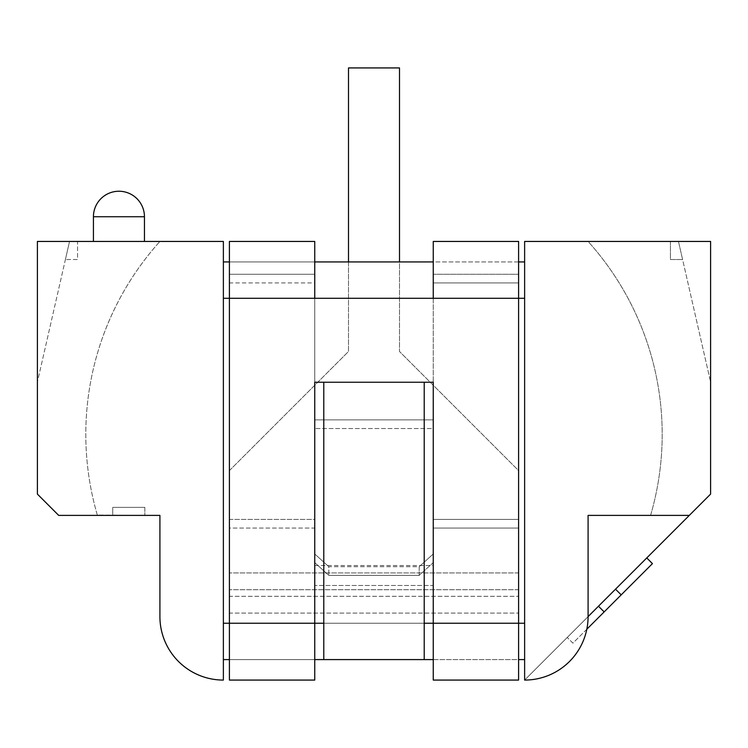 <?xml version="1.0" encoding="UTF-8"?>
<svg xmlns="http://www.w3.org/2000/svg" width="748" height="748" viewBox="0 0 748 748"><rect width="100%" height="100%" fill="white"/><g stroke="black" fill="none" stroke-linecap="round" stroke-linejoin="round"><path stroke-width="0.56" stroke-dasharray="3.74 2.81" d="M144.85 507.359L112.714 507.359L112.714 515.391L144.85 515.391L112.714 515.391L144.85 515.391L112.714 515.391L112.714 507.359L144.85 507.359L144.85 515.391L144.85 507.359L112.714 507.359L144.85 507.359M314.749 261.931L229.402 261.931L314.749 261.931L314.749 298.284L314.749 261.931L229.402 261.931L229.402 298.284L229.402 241.445L229.402 274.264L314.749 274.264L229.402 274.264L229.402 519.383L314.749 519.383L314.749 560.215L314.749 553.969L328.811 566.713L419.189 566.713L419.189 575.371L433.251 562.627L433.251 560.215L433.251 585.469L433.251 565.525L314.749 565.525L314.749 585.469L314.749 560.215L314.749 562.627L328.811 575.371L328.811 566.713L314.749 553.969L314.749 519.383L314.749 565.525L314.749 519.383L229.402 519.383L229.402 596.315L518.598 596.315L229.402 596.315L229.402 613.098L518.598 613.098L229.402 613.098L229.402 528.041L314.749 528.041L314.749 562.627L314.749 528.041L314.749 562.627L328.811 575.371L419.189 575.371L328.811 575.371L328.811 566.713L419.189 566.713L433.251 553.969L433.251 519.383L433.251 585.469L314.749 585.469L314.749 528.041L229.402 528.041L229.402 261.931L229.402 282.922L314.749 282.922L314.749 261.931L314.749 282.922L229.402 282.922L229.402 613.098L229.402 241.445L314.749 241.445L314.749 428.539L314.749 282.922L314.749 428.539L314.749 419.88L433.251 419.88L433.251 428.539L314.749 428.539L433.251 428.539L433.251 261.931L433.251 282.922L518.598 282.922L433.251 282.922L433.251 428.539L433.251 274.264L518.598 274.264L433.251 274.264L433.251 241.445L518.598 241.445L518.598 613.098L518.598 241.445L518.598 298.284L314.749 298.284L433.251 298.284L433.251 419.88L314.749 419.88L314.749 241.445L314.749 298.284L433.251 298.284M433.251 543.319L433.251 519.383L433.251 543.319M314.749 298.284L229.402 298.284L314.749 298.284L229.402 298.284L229.402 623.234L314.749 623.234L229.402 623.234L314.749 623.234L229.402 623.234L229.402 470.604L348.493 351.504L348.493 67.928L399.507 67.928L399.507 351.504L518.598 470.604L518.598 623.234L229.402 623.234L229.402 470.604L348.493 351.504L348.493 67.928L399.507 67.928L399.507 351.504L518.598 470.604L518.598 623.234L518.598 261.931L518.598 680.072L518.598 623.234L518.598 680.072L433.251 680.072L433.251 623.234L314.749 623.234L433.251 623.234L314.749 623.234L314.749 382.237L314.749 623.234L229.402 623.234L314.749 623.234L314.749 659.586L314.749 623.234L229.402 623.234L229.402 680.072L314.749 680.072L314.749 382.237L433.251 382.237L433.251 623.234L433.251 382.237L314.749 382.237L433.251 382.237L433.251 680.072L433.251 623.234L433.251 659.586L433.251 623.234L433.251 659.586L433.251 623.234L518.598 623.234L518.598 298.284L229.402 298.284L229.402 680.072L229.402 261.931M314.749 565.525L433.251 565.525L433.251 585.469L314.749 585.469L314.749 565.525M433.251 562.627L433.251 553.969L419.189 566.713L419.189 575.371L433.251 562.627M348.493 261.931L348.493 351.504L229.402 470.604L229.402 623.234L229.402 470.604L348.493 351.504L348.493 67.928L399.507 67.928L399.507 351.504L518.598 470.604L518.598 623.234L518.598 470.604L399.507 351.504L399.507 261.931M93.435 241.445L144.448 241.445L93.435 241.445M689.31 515.391L650.573 515.391A288.195 288.195 0 0 0 588.087 241.445L524.629 241.445L524.629 680.072L588.087 616.604L588.087 515.391L650.573 515.391A288.195 288.195 0 0 0 588.087 241.445L710.6 241.445L710.6 494.101L524.629 680.072L524.629 241.445L524.629 680.072A63.468 63.468 0 0 0 588.087 616.604M524.629 659.586L524.629 623.234L524.629 659.586L524.629 623.234L424.209 623.234L424.209 382.237L323.791 382.237L323.791 659.586L323.791 623.234L223.372 623.234L223.372 261.931L223.372 298.284L223.372 261.931L223.372 298.284L524.629 298.284L524.629 261.931L524.629 298.284L524.629 261.931L524.629 298.284L223.372 298.284L524.629 298.284L524.629 659.586L424.209 659.586L424.209 623.234L424.209 659.586L223.372 659.586L223.372 298.284M323.791 659.586L424.209 659.586L323.791 659.586L323.791 382.237L424.209 382.237L424.209 623.234M433.251 659.586L518.598 659.586M229.402 659.586L314.749 659.586M424.209 659.586L424.209 382.237L323.791 382.237L323.791 623.234M524.629 623.234L223.372 623.234L524.629 623.234L524.629 298.284M678.464 241.445L710.6 241.445L678.464 241.445L710.6 382.032L710.6 241.445L710.6 382.032L678.464 241.445L682.597 259.528L678.464 241.445L670.432 241.445L678.464 241.445M598.475 606.226L567.227 637.474L615.51 589.181L598.475 606.226L604.15 611.911L598.475 606.226L604.15 611.911L621.195 594.866L615.51 589.181L646.758 557.943L615.51 589.181L621.195 594.866L652.434 563.627L646.758 557.943M223.372 241.445L159.913 241.445L223.372 241.445L223.372 680.072A63.468 63.468 0 0 1 159.913 616.604A63.468 63.468 0 0 0 223.372 680.072L223.372 241.445L37.4 241.445L69.536 241.445L37.4 241.445L37.4 494.101L58.69 515.391L159.913 515.391L159.913 616.604A63.468 63.468 0 0 0 223.372 680.072L223.372 241.445M77.568 241.445L69.536 241.445L37.4 382.032L69.536 241.445L65.403 259.528L69.536 241.445L77.568 241.445L77.568 259.528L65.403 259.528L77.568 259.528L77.568 241.445M97.651 515.391L97.334 515.073A288.195 288.195 0 0 1 159.913 241.445A288.195 288.195 0 0 0 97.334 515.073L159.913 515.391L159.913 616.604M223.372 623.234L223.372 659.586M670.432 241.445L670.432 259.528L682.597 259.528L670.432 259.528L670.432 241.445M586.825 629.236L572.912 643.149L567.227 637.474L572.912 643.149L604.15 611.911M621.195 594.866L615.51 589.181M518.598 261.931L433.251 261.931M524.629 261.931L223.372 261.931M518.598 589.714L229.402 589.714L518.598 589.714M518.598 519.383L433.251 519.383L518.598 519.383M518.598 528.041L433.251 528.041L518.598 528.041M518.598 572.931L229.402 572.931L518.598 572.931M518.598 623.234L433.251 623.234L518.598 623.234M93.435 216.742L144.448 216.742"/><path stroke-width="1.12" d="M223.372 623.234L229.402 623.234L229.402 680.072L314.749 680.072L314.749 623.234L229.402 623.234L229.402 241.445L314.749 241.445L314.749 298.284L433.251 298.284L433.251 241.445L518.598 241.445L518.598 298.284L433.251 298.284M323.791 623.234L314.749 623.234L314.749 382.237L433.251 382.237L433.251 680.072L518.598 680.072L518.598 298.284L524.629 298.284M348.493 261.931L348.493 67.928L399.507 67.928L399.507 261.931M144.448 216.742L93.435 216.742A25.507 25.507 0 0 1 118.941 191.236A25.507 25.507 0 0 1 144.448 216.742L144.448 241.445M93.435 216.742L93.435 241.445M314.749 659.586L323.791 659.586L323.791 382.237L424.209 382.237L424.209 659.586L433.251 659.586M518.598 659.586L524.629 659.586M223.372 659.586L229.402 659.586M710.6 241.445L524.629 241.445L524.629 680.072A63.468 63.468 0 0 0 588.087 616.604L588.087 515.391L689.31 515.391L710.6 494.101L710.6 241.445M588.087 616.604L689.31 515.391M223.372 241.445L37.4 241.445L37.4 494.101L58.69 515.391L159.913 515.391L159.913 616.604A63.468 63.468 0 0 0 223.372 680.072L223.372 241.445M97.651 515.391L159.913 515.391L159.913 616.604M646.758 557.943L652.434 563.627L586.825 629.236M621.195 594.866L615.51 589.181M604.15 611.911L598.475 606.226M524.629 261.931L518.598 261.931M433.251 261.931L314.749 261.931M229.402 261.931L223.372 261.931M424.209 659.586L323.791 659.586M314.749 298.284L223.372 298.284M524.629 623.234L424.209 623.234"/></g></svg>

